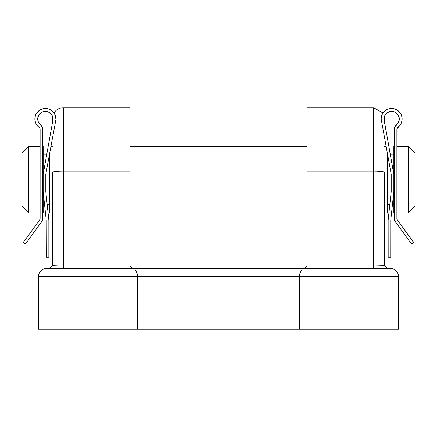 <?xml version="1.0" encoding="UTF-8"?>
<svg xmlns="http://www.w3.org/2000/svg" width="437" height="437" viewBox="0 0 437 437"><rect width="100%" height="100%" fill="white"/><g stroke="black" fill="none" stroke-linecap="round" stroke-linejoin="round"><path stroke-width="0.66" d="M52.314 118.788A11.078 11.078 0 0 1 52.571 116.422A11.078 11.078 0 0 0 52.314 118.788L52.314 123.507L52.314 118.788M55.565 265.816L52.314 265.587L52.314 172.511A11.078 1.311 0 0 1 63.398 171.195L63.398 107.71A11.078 11.078 0 0 0 53.969 112.975A11.078 11.078 0 0 1 63.398 107.71L63.398 171.195L129.871 171.195L129.871 265.587L130.199 265.915L63.398 265.915L63.398 171.195L129.871 171.195L129.871 107.71L129.871 265.587L132.64 268.356L130.199 265.915L63.398 265.915L63.398 171.195A11.078 1.311 180 0 0 52.314 172.511L52.314 265.587L59.268 265.887M373.602 265.915L373.602 268.356L390.225 268.356L46.775 268.356A8.308 8.308 0 0 0 38.467 276.665L38.467 329.29L137.682 329.29L137.682 276.665L38.467 276.665A8.308 8.308 0 0 1 46.775 268.356L373.619 268.356L373.602 265.915L384.686 265.587L387.455 268.356L384.686 265.587L373.602 265.915L306.801 265.915L307.129 265.587L307.129 107.71L373.602 107.71L307.129 107.71L307.129 171.195L373.602 171.195L373.602 107.71L373.602 171.195L307.129 171.195L307.129 265.587L306.801 265.915L373.602 265.915L373.602 171.195L373.602 265.915L384.686 265.587L384.686 172.511A11.078 1.311 180 0 0 373.602 171.195A11.078 1.311 0 0 1 384.686 172.511L384.68 265.598M398.533 329.29L398.533 276.665L299.318 276.665L299.318 329.29L398.533 329.29L398.533 276.665A8.308 8.308 0 0 0 390.225 268.356A8.308 8.308 0 0 1 398.533 276.665L299.318 276.665L299.318 329.29L137.682 329.29L398.533 329.29M137.551 274.911L137.682 276.665L38.467 276.665L38.467 329.29L137.682 329.29L137.682 276.665L299.318 276.665L299.449 274.911M384.686 123.507L384.686 118.788L384.686 123.507M301.29 270.454L299.563 274.278L299.318 276.665L137.682 276.665L137.436 274.278L135.71 270.454M136.918 272.541L137.136 273.152M131.532 268.356L133.749 268.864M303.251 268.864L305.468 268.356M299.864 273.152L300.082 272.541M55.575 265.816L52.314 265.587L49.545 268.356L52.314 265.587L55.499 265.811M63.398 265.915L63.398 268.356L63.398 265.915L55.98 265.827M373.624 265.915L381.075 265.827M306.801 265.915L304.36 268.356L306.801 265.915M28.776 146.488L21.85 153.414L21.85 206.035L28.776 212.961L28.776 146.488L28.776 212.961L40.117 212.961L28.776 212.961L21.85 206.035L21.85 153.414L28.776 146.488L40.117 146.488L28.776 146.488M408.224 212.961L415.15 206.035L415.15 153.414L408.224 146.488L408.224 212.961L408.224 146.488L396.883 146.488L408.224 146.488L415.15 153.414L415.15 206.035L408.224 212.961L396.883 212.961L408.224 212.961M394.261 146.488L393.824 146.488L393.824 174.259L393.824 146.488L394.261 146.488M393.824 212.961L394.261 212.961L393.824 212.961L393.824 191.745L393.824 212.961M393.824 154.796L390.317 154.796L393.824 154.796M387.455 204.653L389.809 204.653L387.455 204.653M392.431 204.653L393.824 204.653L392.431 204.653M386.062 146.488L384.686 146.488L386.062 146.488M307.129 146.488L129.871 146.488L307.129 146.488M52.314 146.488L50.938 146.488L52.314 146.488M387.455 212.961L387.455 154.004L387.455 212.961L384.686 212.961L387.455 212.961M49.545 212.961L52.314 212.961L49.545 212.961L49.545 154.004L49.545 212.961M129.871 212.961L307.129 212.961L129.871 212.961M46.683 154.796L43.176 154.796L46.683 154.796L46.825 153.993L43.176 174.259L43.176 146.488L42.739 146.488L43.176 146.488L43.176 212.961L43.176 191.745L46.235 220.15L46.366 257.175L46.235 220.15L43.176 191.745L43.176 174.259L53.008 119.656L43.176 174.259M43.176 204.653L44.569 204.653L43.176 204.653M47.191 204.653L49.545 204.653L47.191 204.653M42.739 212.961L43.176 212.961L42.739 212.961M384.38 116.564L383.992 118.973A7.647 7.647 0 0 1 395.015 112.107A7.647 7.647 0 0 1 396.304 125.031L397.643 123.709L394.797 126.872L394.261 129.188L394.261 218.445L395.261 221.532L411.485 243.835L412.096 243.933L413.686 242.622L397.386 219.991A2.622 2.622 0 0 1 396.883 218.445L396.883 129.461A2.622 2.622 0 0 1 397.932 127.364L396.965 128.811L399.839 125.512L401.221 123.239L401.985 120.688L402.084 118.028L401.51 115.434L400.303 113.063L398.539 111.074L396.326 109.589L393.819 108.709L391.164 108.496L388.548 108.95L386.122 110.048L384.057 111.725L382.479 113.866L381.485 116.335L381.146 118.973L391.202 174.259L391.202 191.745L388.143 220.15L388.176 257.032A0.437 0.437 0 0 0 388.269 257.175L390.634 257.175A0.437 0.437 0 0 0 390.733 257.032L390.765 220.15L393.824 191.745L393.824 174.259L389.886 152.409M395.583 112.424L396.059 112.73A7.647 7.647 0 0 0 395.021 112.112L397.921 114.614L399.249 118.214L398.659 122.005L396.304 125.031A5.244 5.244 0 0 0 394.261 129.188L394.261 218.445A5.244 5.244 0 0 0 395.261 221.532L411.485 243.835A0.437 0.437 0 0 0 412.096 243.933L413.511 242.906A0.437 0.437 0 0 0 413.604 242.295L397.386 219.991L396.883 218.445L396.883 129.461L397.162 128.287L397.932 127.364A10.488 10.488 0 0 0 396.326 109.589A10.488 10.488 0 0 0 381.146 118.973L391.202 174.259L391.202 191.745L388.143 220.15L388.143 256.863L388.58 257.3A0.437 0.437 0 0 1 388.143 256.863M397.932 127.364L400.008 125.293A10.488 10.488 0 0 0 401.925 116.936M394.261 108.818A10.488 10.488 0 0 0 391.896 108.485M387.258 109.441A10.488 10.488 0 0 0 385.216 110.681M388.701 108.906L388.373 109.004M398.653 115.925L399.238 119.842L397.768 123.551M396.097 112.757L398.588 115.772M398.62 115.854L397.555 114.123L399.2 117.804A7.647 7.647 0 0 0 397.55 114.123L394.261 111.79A7.647 7.647 0 0 0 393.191 111.484L395.015 112.107A7.647 7.647 0 0 0 394.261 111.79L391.312 111.331L394.261 111.79L396.031 112.708M384.221 117.105L383.992 118.973L384.953 115.259L387.597 112.478L391.257 111.331L393.185 111.484A7.647 7.647 0 0 0 390.645 111.386L391.208 111.337L390.645 111.391A7.647 7.647 0 0 0 384.855 115.439L385.866 113.959M385.92 113.893L384.402 116.499M386.117 113.68L387.253 112.708L386.117 113.68M384.686 118.788L384.429 116.422L384.904 115.346M395.447 125.867L396.304 125.031A7.647 7.647 0 0 0 399.238 119.842L399.287 119.143M396.627 113.178L397.55 114.123A7.647 7.647 0 0 0 396.064 112.735L396.337 112.937M397.714 123.616L399.221 119.989M390.962 111.353L389.482 111.632M389.247 111.708L386.57 113.243M381.452 116.46L381.687 115.658M382.353 114.09L382.856 113.232M383.795 112.003L384.533 111.255M385.707 110.321L386.619 109.763M387.969 109.146L388.985 108.824M390.47 108.545L391.503 108.485M393.087 108.584L394.027 108.758M394.627 111.932L393.693 111.604M393.18 111.479L391.257 111.331M390.645 111.391L389.935 111.517M389.356 111.675L387.597 112.478M385.997 113.811L385.292 114.702M393.824 174.259L383.992 118.973L393.824 174.259L393.824 191.745L390.765 220.15L390.765 256.863A0.437 0.437 0 0 1 390.328 257.3L388.58 257.3M400.68 113.653L397.654 110.381L395.075 109.059L396.676 109.769M398.719 116.078L399.2 117.804M394.797 126.872L394.398 127.997M394.261 218.445L394.518 220.068M411.485 243.835L411.769 244.01M397.009 219.259L396.883 218.445M390.175 153.993L390.317 154.796M385.816 129.789L385.319 127.036M402.127 119.077L402.013 117.438L402.127 119.077M397.708 123.627L398.085 123.081M398.702 121.907L398.97 121.158M401.232 114.729L401.772 116.258M402.051 120.251L401.701 121.923M401.335 122.966L400.467 124.638M40.117 129.461L40.117 218.445A2.622 2.622 0 0 1 39.614 219.991L23.396 242.295L39.614 219.991L40.117 218.445L40.117 129.461L39.838 128.287L39.068 127.364A2.622 2.622 0 0 1 40.117 129.461M40.035 128.811L39.838 128.287L40.035 128.811M35.075 116.936A10.488 10.488 0 0 0 39.068 127.364L39.838 128.287L39.068 127.364A10.488 10.488 0 0 1 40.674 109.589A10.488 10.488 0 0 1 55.854 118.973L55.515 116.335L54.521 113.866L52.943 111.725L50.878 110.048A10.488 10.488 0 0 0 49.742 109.441M35.495 115.406L36.697 113.063L38.461 111.074L40.674 109.589L43.181 108.709L45.836 108.496L48.452 108.95L50.878 110.048M45.104 108.485A10.488 10.488 0 0 0 42.739 108.818M39.232 123.551L38.259 121.814L39.286 123.616M38.915 123.081L39.264 123.589A7.647 7.647 0 0 0 40.696 125.031L39.357 123.709L40.696 125.031A7.647 7.647 0 0 1 41.985 112.107A7.647 7.647 0 0 1 53.008 118.973L52.145 115.439L51.08 113.893M40.969 112.708L42.739 111.79L45.688 111.331L42.739 111.79L39.45 114.123L37.8 117.804L38.352 115.914M51.14 113.959L52.145 115.439A7.647 7.647 0 0 0 49.747 112.708L49.742 112.702A7.647 7.647 0 0 0 46.36 111.391L45.792 111.337L46.355 111.391A7.647 7.647 0 0 0 40.941 112.73L41.417 112.424M40.663 112.937L40.936 112.735A7.647 7.647 0 0 0 39.45 114.123L40.903 112.757M38.401 115.8L39.412 114.166M37.713 119.143L37.762 119.842A7.647 7.647 0 0 0 38.259 121.814L37.8 117.804L37.806 120.148L38.341 122.005L40.696 125.031A5.244 5.244 0 0 1 42.739 129.188L42.739 218.445L42.739 129.188M37.757 118.181L37.8 117.804A7.647 7.647 0 0 1 39.445 114.123L37.8 117.804M38.03 121.158L38.259 121.814A7.647 7.647 0 0 0 39.259 123.584M46.038 111.353L47.518 111.632M47.753 111.708L49.572 112.588M48.13 111.845L50.905 113.702L52.047 115.259L52.768 117.056L53.008 119.656L52.779 117.105M52.571 116.422L52.096 115.346M51.708 114.702L51.003 113.811M50.43 113.243L49.747 112.708M47.879 111.752L45.743 111.331L43.815 111.484L41.985 112.107L39.45 114.123M43.307 111.604L42.373 111.932M42.973 108.758L43.913 108.584L42.973 108.758M45.497 108.485L46.53 108.545M48.015 108.824L49.031 109.146M50.381 109.763L51.293 110.321M52.467 111.255L53.205 112.003L52.467 111.255M54.144 113.232L54.647 114.09M55.313 115.658L55.548 116.46M45.798 174.259L55.854 119.935L45.798 174.259L45.798 191.745L45.798 174.259M48.857 220.15L45.798 191.745L48.857 220.15L48.857 256.863L48.857 220.15M48.857 256.863L48.731 257.175A0.437 0.437 0 0 0 48.824 257.032L48.857 256.863A0.437 0.437 0 0 1 48.42 257.3L46.672 257.3L48.42 257.3M46.366 257.175L46.672 257.3A0.437 0.437 0 0 1 46.235 256.863L46.267 257.032A0.437 0.437 0 0 0 46.366 257.175L46.267 257.032M42.739 218.445A5.244 5.244 0 0 1 41.739 221.532L25.515 243.835L41.739 221.532L42.739 218.445L42.482 220.068M25.515 243.835L25.515 243.835A0.437 0.437 0 0 1 24.904 243.933L23.489 242.906L25.231 244.01M23.489 242.906A0.437 0.437 0 0 1 23.396 242.295L23.374 242.781M36.32 113.653L39.346 110.381L41.925 109.059M42.203 126.872L42.602 127.997L40.696 125.031L41.553 125.867M36.992 125.293L39.068 127.364L37.161 125.512L35.779 123.239L35.015 120.688L34.916 118.028L35.49 115.434M49.403 112.478L47.644 111.675M45.743 111.331L43.815 111.484M40.373 113.178L38.183 116.329L37.751 118.214M39.991 219.259L40.117 218.445M47.114 152.409L46.825 153.993M51.834 126.184L51.2 129.696M36.533 124.638L35.665 122.966M35.299 121.923L34.949 120.251M34.873 119.077L34.987 117.438M35.228 116.258L35.768 114.729M129.871 107.71L63.398 107.71M373.602 107.71L383.031 112.975"/></g></svg>
